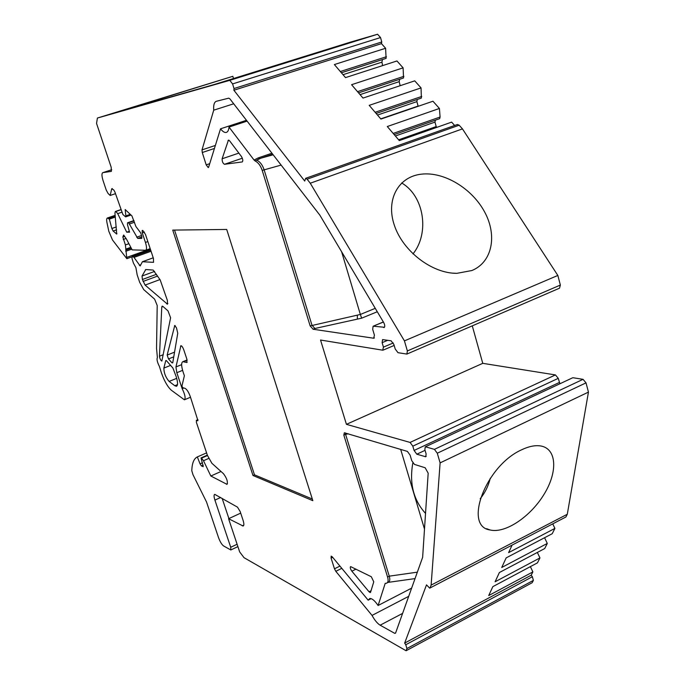 <?xml version="1.0" encoding="UTF-8"?>
<svg xmlns="http://www.w3.org/2000/svg" width="685" height="685" viewBox="0 0 685 685"><rect width="100%" height="100%" fill="white"/><g stroke="black" fill="none" stroke-linecap="round" stroke-linejoin="round"><path stroke-width="1.03" d="M555.432 374.926L558.266 378.343L412.807 446.158L410.084 442.433L555.432 374.926L482.762 363.333L472.273 325.846M558.266 378.343L559.893 383.771M572.36 377.923L425.274 446.851L424.846 449.634L426.13 453.992L425.71 456.749L416.822 454.206L414.082 450.456L559.371 382.461M583.046 379.327L586.017 382.864L437.287 453.222L434.418 449.351L583.046 379.327L573.182 377.76M586.017 382.864L588.449 392.111L440.112 462.88L437.287 453.222M530.37 566.641L532.879 571.906L531.209 575.186L404.664 643.078L426.507 584.87L429.709 588.15L565.887 516.995L567.291 514.255L588.449 392.111M565.887 516.995L429.957 588.021M552.795 523.991L554.91 528.4L508.612 552.632L512.038 545.234M544.566 537.725L547.289 543.436L501.728 567.48L506.172 557.881L552.221 533.709L554.91 528.4M537.34 552.444L539.951 557.924L495.101 581.779L499.382 572.532L544.703 548.557L547.289 543.436M532.879 571.906L488.713 595.556L492.84 586.643L537.451 562.865L539.951 557.924M531.209 575.186L532.356 576.727L533.384 580.383L406.933 648.532L405.768 644.748L532.356 576.727M220.664 497.49L214.91 500.101C213.848 496.728 213.788 494.81 214.739 494.356L237.472 507.123L240.161 511.515L243.038 520.189C244.1 523.623 244.134 525.566 243.115 526.02L228.576 518.716L239.673 551.922L244.031 557.684L406.094 650.75L532.194 582.704L533.384 580.383M233.517 78.578L232.823 76.309L97.39 118.051L96.551 123.437L111.167 167.191L111.39 171.344M341.387 72.764L386.1 58.388L385.604 48.275L381.459 43.643L233.885 90.232L234.013 88.536L232.583 83.921L380.526 37.547L377.563 34.25L350.703 42.059L214.619 84.409L126.254 109.643M380.526 37.547L381.768 41.973L234.013 88.536M381.459 43.643L381.768 41.973M343.031 74.691L381.947 62.147L382.427 59.569M381.947 62.147L382.581 65.614M358.555 92.869L403.533 77.987L403.105 67.849L396.949 60.965L345.523 77.611L334.374 64.553L385.604 48.275M360.053 94.624L399.192 81.652L399.68 79.263M399.192 81.652L400.16 85.702M376.142 113.47L421.386 98.075L421.044 87.911L414.733 80.847L363.007 98.083L351.576 84.7L403.105 67.849M377.495 115.054L416.865 101.628L417.345 99.453M416.865 101.628L418.098 106.055L380.749 118.865M394.183 134.594L439.684 118.659L440.087 117.032L439.428 108.47L432.954 101.234L380.928 119.07L369.206 105.353L421.044 87.911M395.373 135.99L434.966 122.101L435.437 120.149M434.966 122.101L436.199 126.571L398.636 139.808M436.876 127.333L436.199 126.571M454.643 125.483L451.638 122.127L399.304 140.596L387.29 126.528L439.428 108.47M457.392 124.499L459.155 125.209L462.461 128.891L557.838 275.447L404.433 340.882L407.369 350.943L560.364 285.054L557.838 275.447M560.364 285.054L559.517 288.188L407.104 353.982M312.326 499.031L254.477 474.825L174.529 230.074M271.936 153.217L258.211 157.91L259.418 158.706L272.681 154.176M228.901 518.571L222.137 498.337M224.475 164.297C222.848 163.347 222.068 161.506 222.128 158.766L228.43 140.108L229.621 140.853L241.437 156.514C242.884 159.057 243.166 160.864 242.276 161.934L224.475 164.297L242.336 158.226M355.969 569.132L351.859 571.196C350.352 568.961 349.941 567.428 350.609 566.598L371.321 576.744L373.762 581.83L370.585 592.234L370.26 592.585L369.027 591.771L371.039 590.744M351.859 571.196L369.027 591.771M160.153 279.84L167.397 300.475L167.474 304.191L145.092 285.088L142.403 279.497L142.026 276.038L145.777 269.522L153.166 270.061L160.153 279.84M254.477 474.825L252.979 475.493L172.74 230.1L226.709 229.458L312.848 500.692L252.979 475.493M176.122 376.467C177.894 382.179 177.997 385.458 176.447 386.289L174.812 385.732L169.118 381.425C165.676 377.418 163.92 372.974 163.861 368.093L165.744 360.652L166.489 360.738L172.885 368.008L176.122 376.467M173.759 356.834L168.501 358.931L167.149 355.078L174.778 325.452L176.507 327.935L177.749 333.27L172.74 362.844L171.952 362.827L172.8 362.493M168.501 358.931L171.952 362.827M247.114 121.125L228.995 127.067L254.058 160.033L255.06 160.924L259.418 158.706M374.412 337.936L373.71 338.227L374.421 335.153L372.683 329.331L373.111 326.231L383.412 322.044M384.473 327.267L373.393 326.214M383.754 327.567L384.054 327.558C385.098 326.796 384.987 325.135 383.711 322.558L319.844 215.133L229.903 98.88L228.73 98.16L216.691 101.2M215.373 145.451L202.006 149.887L213.711 110.182C213.352 105.113 214.208 102.151 216.289 101.303L216.571 101.243M213.711 110.182L233.696 103.786M202.006 149.887L202.272 152.515L214.439 148.457M209.721 163.664L206.194 164.862L202.272 152.515M206.194 164.862L208.266 167.611L208.634 167.166L220.527 128.806L246.48 120.303M228.995 127.067C228.739 130.133 227.857 131.914 226.35 132.419C224.654 132.821 222.711 131.623 220.527 128.806M402.609 613.392L380.141 625.191L394.74 633.351L395.545 633.154L422.636 557.333L428.176 473.198L425.171 467.761L414.468 464.413L411.762 460.688L410.101 455.114L407.404 451.406L344.349 432.774L343.827 435.112L387.573 577.018C388.592 580.649 388.138 582.747 386.22 583.303L385.21 583.32L378.103 605.497C374.772 600.651 371.989 598.322 369.746 598.51L368.17 600.18L371.133 598.656M411.625 588.141L378.103 605.497M339.94 566.093L334.477 568.807L331.086 558.112L331.189 556.134L332.285 556.854L368.17 600.18M334.477 568.807L335.813 571.316L372.032 615.413L408.697 596.335M380.141 625.191C377.435 623.573 374.738 620.31 372.032 615.413M214.91 500.101L230.725 547.272L237.113 544.258M187.099 359.976L182.861 361.68C181.182 362.605 181.26 366.021 183.083 371.929L184.368 375.765L181.979 385.903L182.552 387.599L185.036 388.361C186.877 389.32 188.64 392.085 190.319 396.649L197.939 420.633M182.861 361.68L186.885 362.485L186.825 359L183.794 349.889C182.801 347.226 181.825 345.839 180.883 345.711L175.951 366.937L176.824 372.7L182.184 388.72C185.036 394.534 185.781 398.225 184.402 399.792L171.456 390.322C167.739 387.042 164.391 381.22 161.395 372.845L159.442 366.518C157.242 362.177 156.565 359.205 157.396 357.604L156.54 348.365L157.207 305.501L154.622 299.148L143.722 289.592L139.68 282.331L137.154 274.788L135.904 267.655L133.404 263.049L131.974 258.399L132.333 256.044L134.003 257.414L151.06 251.258M183.897 388.01L182.184 388.72M412.841 462.949C409.202 483.276 413.44 500.101 425.548 513.416M417.336 572.163L389.26 576.162C390.27 579.793 389.816 581.882 387.89 582.447L387.265 582.772M256.943 160.273C260.094 161.814 262.475 164.965 264.102 169.734L311.975 325.187L314.894 328.492L361.663 318.174L360.353 314.458L310.159 325.923L262.209 170.394C260.583 165.616 258.202 162.465 255.06 160.924L260.822 158.235M387.719 340.308L382.127 342.68L383.446 347.132L382.709 350.189L320.529 340.025L346.43 424.332L482.762 363.333M382.127 342.68L382.564 339.597L391.084 340.805L393.875 344.469L395.211 349.007L398.011 352.689L406.881 354.076L407.369 350.943M459.155 125.209L307.12 179.196L310.262 183.22L404.433 340.882M462.461 128.891L310.262 183.22M307.12 179.196L305.63 178.323L304.731 181.054L233.885 90.232M393.181 133.429L440.087 117.032M375.123 112.28L421.755 96.439M357.51 91.653L403.876 76.343M340.325 71.531L386.417 56.735M232.583 83.921L229.783 80.342L97.39 118.051M377.563 34.25L229.783 80.342M232.823 76.309L126.194 109.454M102.853 172.654L111.732 169.717L102.853 172.654L111.278 171.378M102.759 172.671C101.594 173.493 101.714 176.191 103.118 180.763L106.243 190.079L108.11 193.504L110.182 195.465L115.474 193.675M112.297 188.572L111.732 188.76L110.182 195.465M111.732 188.76L113.787 189.959L114.926 192.048L122.88 214.499L125.638 216.888L125.869 215.869L130.27 214.345M141.958 236.916L137.728 238.414L141.795 238.431L141.726 236.06L140.673 232.874L135.93 226.555L131.922 215.903L125.184 209.559L125.869 215.869M137.728 238.414L128.634 222.762L127.538 222.796L127.496 224.749L129.559 232.172L126.725 232.189L117.717 213.643L115.868 211.477L120.86 209.764M129.311 231.282L126.725 232.189M120.817 209.636L115.868 211.477M115.38 211.502L114.934 213.086L116.715 234.047L113.145 231.042L111.86 228.499L109.326 219.131L107.391 218.001C106.569 218.378 106.44 219.953 106.988 222.736L108.804 231.265L112.494 239.964L126.836 258.69L125.398 244.947L122.829 237.001L123.617 235.058L126.442 239.056L132.171 249.888L145.657 250.273C146.873 249.528 146.804 246.917 145.443 242.439L147.84 241.582M115.328 217.059L109.326 219.131M144.441 232.095L142.266 232.866L145.443 242.439M142.266 232.866L142.206 230.468L142.805 230.451L145.477 234.45L153.44 258.45L153.534 262.338L142.429 261.73L153.234 257.808M134.003 257.414L140.151 265.96L142.429 261.73M197.948 419.742L196.475 420.367L197.605 420.77M196.475 420.367L196.364 422.26L207.427 455.397L211.905 463.3L223.464 473.695C226.838 478.241 228.011 481.795 226.983 484.338L210.834 476.006L203.496 460.731L201.536 458.128L207.478 455.534M221.007 471.485L210.834 476.006M207.349 455.148L201.03 457.905L201.536 458.128M201.03 457.905L203.222 466.682L201.45 465.946L200.046 463.839L197.331 456.921L206.587 452.888M230.725 547.272L230.811 549.969L223.601 545.954C221.76 544.566 220.073 541.784 218.524 537.597L206.536 502.002L192.99 474.722L191.8 470.758C192.014 463.24 193.855 458.633 197.331 456.921M240.7 513.125L228.576 518.716M406.094 650.75L406.933 648.532M404.664 643.078L405.768 644.748M430.12 587.756L431.122 585.118L440.112 462.88M567.291 514.255L431.122 585.118M434.418 449.351L425.719 446.877M412.807 446.158L414.082 450.456M410.084 442.433L346.43 424.332M168.005 310.887L170.599 317.763L161.848 361.072C160.632 360.353 159.836 358.734 159.459 356.2L161.78 307.008L162.191 306.118L162.902 306.409L168.005 310.887M375.26 308.336L360.353 314.458L341.609 251.737M310.159 325.923L313.079 329.237L373.71 338.227M424.52 529.18L400.682 449.403M387.573 577.018L389.26 576.162L345.582 434.324L343.827 435.112M345.403 432.937L345.582 434.324L348.322 433.81M521.559 449.822C485.442 465.971 463.163 526.559 490.169 529.993C505.307 533.666 530.507 516.764 544.13 494.193C558.01 471.682 556.854 448.23 540.26 445.892C534.822 445.147 528.589 446.457 521.559 449.822M480.194 498.748C485.031 492.789 488.396 485.965 490.272 478.276M471.871 270.532L456.844 273.341C431.91 273.529 402.977 251.198 394.406 225.442C385.535 199.695 398.302 176.619 421.455 174.161C443.897 171.498 471.991 188.289 484.655 212.016C497.515 235.683 492.198 262.269 471.871 270.532M412.995 253.921C429.846 232.977 424.109 195.901 401.658 182.972M222.128 158.766L238.868 153.106M229.047 140.271L228.011 140.613M146.008 269.539L145.383 269.77M142.026 276.038L154.596 271.414M156.488 274.3L142.403 279.497M143.054 281.441L157.644 276.046M159.973 279.566L145.092 285.088M166.746 303.9L167.885 303.464M177.475 384.636L174.812 385.732M166.19 360.473L165.744 360.652M167.149 355.078L174.555 352.141M258.211 157.91L254.058 160.033M395.647 632.871L394.74 633.351M331.086 558.112L332.679 557.325M335.813 571.316L341.789 568.336M187.159 360.233L183.529 361.689M187.142 362.288L186.662 362.485M181.422 345.865L180.506 346.225M181.645 364.651L175.951 366.937M182.604 370.362L176.824 372.7M273.152 154.784L261.302 158.064M281.124 165.094L262.209 170.394M383.446 347.132L393.258 342.962M136.657 237.233L141.547 235.503M134.491 222.24L129.679 223.918M128.634 222.762L134.037 220.878M127.538 222.796L133.935 220.57L127.59 222.788M121.699 212.273L117.717 213.643M116.339 233.893L116.929 233.688M116.596 229.843L113.145 231.042M111.86 228.499L116.313 226.949M115.243 216.195L108.598 218.489M126.973 257.32L150.289 248.938M131.46 249.263L125.723 251.318M130.912 248.261L125.689 250.119M130.518 247.448L126.091 249.032M125.398 244.947L128.729 243.766M126.083 238.466L123.249 239.467M122.829 237.001L124.781 236.316M123.874 235.118L123.437 235.263M139.346 265.309L140.853 264.761M150.717 250.231L133.215 256.541M176.696 378.351L169.118 381.425M170.582 365.396L163.861 368.093M175.086 325.538L174.555 325.743M226.392 484.209L227.48 483.721M208.668 458.462L203.496 460.731M203.248 465.158L201.45 465.946M200.046 463.839L202.512 462.76M242.336 525.857L243.774 525.189M425.257 456.715L426.233 456.261M425.051 450.336L416.822 454.206M163.287 354.676L159.459 356.2M163.039 306.529L161.78 307.008M361.663 318.174L377.289 311.743M357.382 319.124L357.33 315.126M314.894 328.492L313.079 329.237M383.36 321.959L373.111 326.231M190.516 397.249L184.59 399.715M383.223 350.095L394.158 345.437M457.486 124.473L305.63 178.323M130.998 215.03L125.638 216.888M115.303 211.519L120.808 209.627M115.157 215.33L107.391 218.001M131.948 256.849L126.836 258.69M150.186 248.646L145.759 250.239M150.477 249.511L132.333 256.044M196.312 420.35L197.939 419.665M237.9 546.613L230.931 549.909M572.669 377.777L425.274 446.851M415.033 578.602L388.172 582.37M486.581 528.692L490.169 529.993M452.323 273.118L456.844 273.341"/></g></svg>
